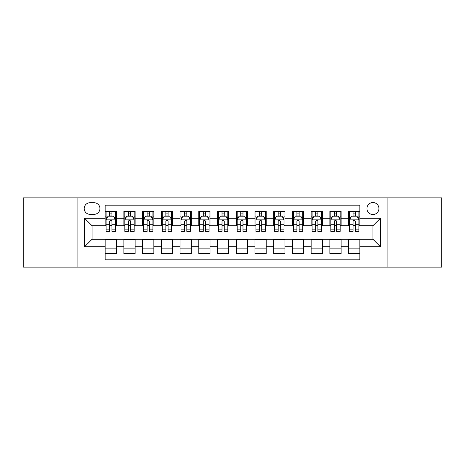 <?xml version="1.0" encoding="UTF-8"?>
<svg xmlns="http://www.w3.org/2000/svg" width="465" height="465" viewBox="0 0 465 465"><rect width="100%" height="100%" fill="white"/><g stroke="black" fill="none" stroke-linecap="round" stroke-linejoin="round"><path stroke-width="0.7" d="M372.936 202.542A5.993 5.993 0 0 0 366.943 208.535A5.993 5.993 0 0 0 372.936 214.522A5.993 5.993 0 0 0 378.928 208.535A5.993 5.993 0 0 0 372.936 202.542M387.915 267.143L441.75 267.143L441.75 197.858L387.915 197.858L387.915 267.143L77.085 267.143L77.085 197.858L23.25 197.858L23.25 267.143L77.085 267.143M359.829 211.436L348.593 211.436L348.593 218.271L341.107 218.271L341.107 225.757L348.593 225.757L348.593 218.271M341.107 218.271L341.107 211.436L329.871 211.436L329.871 218.271L322.379 218.271L322.379 225.757L329.871 225.757L329.871 218.271M322.379 218.271L322.379 211.436L311.143 211.436L311.143 218.271L303.657 218.271L303.657 225.757L311.143 225.757L311.143 218.271M303.657 218.271L303.657 211.436L292.421 211.436L292.421 218.271L284.929 218.271L284.929 225.757L292.421 225.757L292.421 218.271M284.929 218.271L284.929 211.436L273.693 211.436L273.693 218.271L266.207 218.271L266.207 225.757L273.693 225.757L273.693 218.271M266.207 218.271L266.207 211.436L254.971 211.436L254.971 218.271L247.479 218.271L247.479 225.757L254.971 225.757L254.971 218.271M247.479 218.271L247.479 211.436L236.243 211.436L236.243 218.271L228.757 218.271L228.757 225.757L236.243 225.757L236.243 218.271M228.757 218.271L228.757 211.436L217.521 211.436L217.521 218.271L210.029 218.271L210.029 225.757L217.521 225.757L217.521 218.271M210.029 218.271L210.029 211.436L198.793 211.436L198.793 218.271L191.307 218.271L191.307 225.757L198.793 225.757L198.793 218.271M191.307 218.271L191.307 211.436L180.071 211.436L180.071 218.271L172.579 218.271L172.579 225.757L180.071 225.757L180.071 218.271M172.579 218.271L172.579 211.436L161.343 211.436L161.343 218.271L153.857 218.271L153.857 225.757L161.343 225.757L161.343 218.271M153.857 218.271L153.857 211.436L142.621 211.436L142.621 218.271L135.129 218.271L135.129 225.757L142.621 225.757L142.621 218.271M135.129 218.271L135.129 211.436L123.893 211.436L123.893 225.757L116.407 225.757L116.407 211.436L105.171 211.436M105.171 253.565L116.407 253.565L116.407 239.243L123.893 239.243L123.893 253.565L135.129 253.565L135.129 239.243L142.621 239.243L142.621 246.729L135.129 246.729M142.621 246.729L142.621 253.565L153.857 253.565L153.857 239.243L161.343 239.243L161.343 246.729L153.857 246.729M161.343 246.729L161.343 253.565L172.579 253.565L172.579 239.243L180.071 239.243L180.071 246.729L172.579 246.729M180.071 246.729L180.071 253.565L191.307 253.565L191.307 239.243L198.793 239.243L198.793 246.729L191.307 246.729M198.793 246.729L198.793 253.565L210.029 253.565L210.029 239.243L217.521 239.243L217.521 246.729L210.029 246.729M217.521 246.729L217.521 253.565L228.757 253.565L228.757 239.243L236.243 239.243L236.243 246.729L228.757 246.729M236.243 246.729L236.243 253.565L247.479 253.565L247.479 239.243L254.971 239.243L254.971 246.729L247.479 246.729M254.971 246.729L254.971 253.565L266.207 253.565L266.207 239.243L273.693 239.243L273.693 246.729L266.207 246.729M273.693 246.729L273.693 253.565L284.929 253.565L284.929 239.243L292.421 239.243L292.421 246.729L284.929 246.729M292.421 246.729L292.421 253.565L303.657 253.565L303.657 239.243L311.143 239.243L311.143 246.729L303.657 246.729M311.143 246.729L311.143 253.565L322.379 253.565L322.379 239.243L329.871 239.243L329.871 246.729L322.379 246.729M329.871 246.729L329.871 253.565L341.107 253.565L341.107 239.243L348.593 239.243L348.593 246.729L341.107 246.729M90.007 214.336L94.122 214.336A5.807 5.807 0 0 0 99.928 208.535A5.807 5.807 0 0 0 94.122 202.728L90.007 202.728A5.807 5.807 0 0 0 84.2 208.535A5.807 5.807 0 0 0 90.007 214.336M387.915 197.858L77.085 197.858M359.829 218.271L359.829 205.164L105.171 205.164L105.171 225.757L92.064 225.757L92.064 239.243L105.171 239.243L105.171 259.836L359.829 259.836L359.829 239.243L372.936 239.243L372.936 225.757L359.829 225.757L359.829 218.271L380.428 218.271L380.428 246.729L359.829 246.729M105.171 246.729L84.572 246.729L84.572 218.271L105.171 218.271M348.593 246.729L348.593 253.565L359.829 253.565M105.171 216.115L106.107 216.115M109.664 216.115L111.914 216.115M115.471 216.115L116.407 216.115M105.171 225.572L106.107 225.572M109.664 225.572L111.914 225.572M115.471 225.572L116.407 225.572M105.171 239.429L116.407 239.429M105.171 248.885L116.407 248.885M123.893 225.572L124.835 225.572M128.392 225.572L130.636 225.572M134.193 225.572L135.129 225.572M123.893 216.115L124.835 216.115M128.392 216.115L130.636 216.115M134.193 216.115L135.129 216.115M123.893 239.429L135.129 239.429M123.893 248.885L135.129 248.885M142.621 239.429L153.857 239.429M142.621 248.885L153.857 248.885M142.621 216.115L143.557 216.115M147.114 216.115L149.364 216.115M152.921 216.115L153.857 216.115M142.621 225.572L143.557 225.572M147.114 225.572L149.364 225.572M152.921 225.572L153.857 225.572M161.343 239.429L172.579 239.429M161.343 248.885L172.579 248.885M161.343 216.115L162.279 216.115M165.842 216.115L168.086 216.115M171.643 216.115L172.579 216.115M161.343 225.572L162.279 225.572M165.842 225.572L168.086 225.572M171.643 225.572L172.579 225.572M180.071 239.429L191.307 239.429M180.071 248.885L191.307 248.885M180.071 216.115L181.007 216.115M184.564 216.115L186.814 216.115M190.371 216.115L191.307 216.115M180.071 225.572L181.007 225.572M184.564 225.572L186.814 225.572M190.371 225.572L191.307 225.572M198.793 239.429L210.029 239.429M198.793 248.885L210.029 248.885M198.793 216.115L199.729 216.115M203.286 216.115L205.536 216.115M209.093 216.115L210.029 216.115M198.793 225.572L199.729 225.572M203.286 225.572L205.536 225.572M209.093 225.572L210.029 225.572M217.521 239.429L228.757 239.429M217.521 248.885L228.757 248.885M217.521 216.115L218.457 216.115M222.014 216.115L224.264 216.115M227.821 216.115L228.757 216.115M217.521 225.572L218.457 225.572M222.014 225.572L224.264 225.572M227.821 225.572L228.757 225.572M236.243 239.429L247.479 239.429M236.243 248.885L247.479 248.885M236.243 216.115L237.179 216.115M240.736 216.115L242.986 216.115M246.543 216.115L247.479 216.115M236.243 225.572L237.179 225.572M240.736 225.572L242.986 225.572M246.543 225.572L247.479 225.572M254.971 239.429L266.207 239.429M254.971 248.885L266.207 248.885M254.971 216.115L255.907 216.115M259.464 216.115L261.714 216.115M265.271 216.115L266.207 216.115M254.971 225.572L255.907 225.572M259.464 225.572L261.714 225.572M265.271 225.572L266.207 225.572M273.693 239.429L284.929 239.429M273.693 248.885L284.929 248.885M273.693 216.115L274.629 216.115M278.186 216.115L280.436 216.115M283.993 216.115L284.929 216.115M273.693 225.572L274.629 225.572M278.186 225.572L280.436 225.572M283.993 225.572L284.929 225.572M292.421 239.429L303.657 239.429M292.421 248.885L303.657 248.885M292.421 216.115L293.357 216.115M296.914 216.115L299.158 216.115M302.721 216.115L303.657 216.115M292.421 225.572L293.357 225.572M296.914 225.572L299.158 225.572M302.721 225.572L303.657 225.572M311.143 239.429L322.379 239.429M311.143 248.885L322.379 248.885M311.143 216.115L312.079 216.115M315.636 216.115L317.886 216.115M321.443 216.115L322.379 216.115M311.143 225.572L312.079 225.572M315.636 225.572L317.886 225.572M321.443 225.572L322.379 225.572M329.871 239.429L341.107 239.429M329.871 248.885L341.107 248.885M329.871 216.115L330.807 216.115M334.364 216.115L336.608 216.115M340.165 216.115L341.107 216.115M329.871 225.572L330.807 225.572M334.364 225.572L336.608 225.572M340.165 225.572L341.107 225.572M348.593 239.429L359.829 239.429M348.593 248.885L359.829 248.885M348.593 216.115L349.529 216.115M353.086 216.115L355.336 216.115M358.893 216.115L359.829 216.115M348.593 225.572L349.529 225.572M353.086 225.572L355.336 225.572M358.893 225.572L359.829 225.572M92.064 225.757L84.572 218.271M92.064 239.243L84.572 246.729M380.428 218.271L372.936 225.757M380.428 246.729L372.936 239.243M111.914 213.871L109.664 213.871M115.471 229.85L111.914 229.85L111.914 231.378L115.471 231.378L115.471 219.957L113.6 216.208L107.979 216.208L106.107 219.957L106.107 231.378L109.664 231.378L109.664 229.85L106.107 229.85M106.107 219.957L106.107 211.436M115.471 219.957L115.471 211.436M109.664 216.208L109.664 211.436M111.914 211.436L111.914 216.208M111.914 229.85L111.914 221.357C111.164 219.916 110.414 219.916 109.664 221.357L109.664 229.85M130.636 213.871L128.392 213.871M134.193 229.85L130.636 229.85L130.636 231.378L134.193 231.378L134.193 219.957L132.322 216.208L126.707 216.208L124.835 219.957L124.835 231.378L128.392 231.378L128.392 229.85L124.835 229.85M124.835 219.957L124.835 211.436M134.193 219.957L134.193 211.436M128.392 216.208L128.392 211.436M130.636 211.436L130.636 216.208M130.636 229.85L130.636 221.357C129.886 219.916 129.142 219.916 128.392 221.357L128.392 229.85M149.364 213.871L147.114 213.871M152.921 229.85L149.364 229.85L149.364 231.378L152.921 231.378L152.921 219.957L151.049 216.208L145.429 216.208L143.557 219.957L143.557 231.378L147.114 231.378L147.114 229.85L143.557 229.85M143.557 219.957L143.557 211.436M152.921 219.957L152.921 211.436M147.114 216.208L147.114 211.436M149.364 211.436L149.364 216.208M149.364 229.85L149.364 221.357C148.614 219.916 147.864 219.916 147.114 221.357L147.114 229.85M168.086 213.871L165.842 213.871M171.643 229.85L168.086 229.85L168.086 231.378L171.643 231.378L171.643 219.957L169.772 216.208L164.157 216.208L162.279 219.957L162.279 231.378L165.842 231.378L165.842 229.85L162.279 229.85M162.279 219.957L162.279 211.436M171.643 219.957L171.643 211.436M165.842 216.208L165.842 211.436M168.086 211.436L168.086 216.208M168.086 229.85L168.086 221.357C167.336 219.916 166.592 219.916 165.842 221.357L165.842 229.85M186.814 213.871L184.564 213.871M190.371 229.85L186.814 229.85L186.814 231.378L190.371 231.378L190.371 219.957L188.499 216.208L182.879 216.208L181.007 219.957L181.007 231.378L184.564 231.378L184.564 229.85L181.007 229.85M181.007 219.957L181.007 211.436M190.371 219.957L190.371 211.436M184.564 216.208L184.564 211.436M186.814 211.436L186.814 216.208M186.814 229.85L186.814 221.357C186.064 219.916 185.314 219.916 184.564 221.357L184.564 229.85M205.536 213.871L203.286 213.871M209.093 229.85L205.536 229.85L205.536 231.378L209.093 231.378L209.093 219.957L207.221 216.208L201.607 216.208L199.729 219.957L199.729 231.378L203.286 231.378L203.286 229.85L199.729 229.85M199.729 219.957L199.729 211.436M209.093 219.957L209.093 211.436M203.286 216.208L203.286 211.436M205.536 211.436L205.536 216.208M205.536 229.85L205.536 221.357C204.786 219.916 204.042 219.916 203.286 221.357L203.286 229.85M224.264 213.871L222.014 213.871M227.821 229.85L224.264 229.85L224.264 231.378L227.821 231.378L227.821 219.957L225.944 216.208L220.329 216.208L218.457 219.957L218.457 231.378L222.014 231.378L222.014 229.85L218.457 229.85M218.457 219.957L218.457 211.436M227.821 219.957L227.821 211.436M222.014 216.208L222.014 211.436M224.264 211.436L224.264 216.208M224.264 229.85L224.264 221.357C223.514 219.916 222.764 219.916 222.014 221.357L222.014 229.85M242.986 213.871L240.736 213.871M246.543 229.85L242.986 229.85L242.986 231.378L246.543 231.378L246.543 219.957L244.671 216.208L239.056 216.208L237.179 219.957L237.179 231.378L240.736 231.378L240.736 229.85L237.179 229.85M237.179 219.957L237.179 211.436M246.543 219.957L246.543 211.436M240.736 216.208L240.736 211.436M242.986 211.436L242.986 216.208M242.986 229.85L242.986 221.357C242.236 219.916 241.486 219.916 240.736 221.357L240.736 229.85M261.714 213.871L259.464 213.871M265.271 229.85L261.714 229.85L261.714 231.378L265.271 231.378L265.271 219.957L263.393 216.208L257.779 216.208L255.907 219.957L255.907 231.378L259.464 231.378L259.464 229.85L255.907 229.85M255.907 219.957L255.907 211.436M265.271 219.957L265.271 211.436M259.464 216.208L259.464 211.436M261.714 211.436L261.714 216.208M261.714 229.85L261.714 221.357C260.964 219.916 260.214 219.916 259.464 221.357L259.464 229.85M280.436 213.871L278.186 213.871M283.993 229.85L280.436 229.85L280.436 231.378L283.993 231.378L283.993 219.957L282.121 216.208L276.501 216.208L274.629 219.957L274.629 231.378L278.186 231.378L278.186 229.85L274.629 229.85M274.629 219.957L274.629 211.436M283.993 219.957L283.993 211.436M278.186 216.208L278.186 211.436M280.436 211.436L280.436 216.208M280.436 229.85L280.436 221.357C279.686 219.916 278.936 219.916 278.186 221.357L278.186 229.85M299.158 213.871L296.914 213.871M302.721 229.85L299.158 229.85L299.158 231.378L302.721 231.378L302.721 219.957L300.843 216.208L295.229 216.208L293.357 219.957L293.357 231.378L296.914 231.378L296.914 229.85L293.357 229.85M293.357 219.957L293.357 211.436M302.721 219.957L302.721 211.436M296.914 216.208L296.914 211.436M299.158 211.436L299.158 216.208M299.158 229.85L299.158 221.357C298.414 219.916 297.664 219.916 296.914 221.357L296.914 229.85M317.886 213.871L315.636 213.871M321.443 229.85L317.886 229.85L317.886 231.378L321.443 231.378L321.443 219.957L319.571 216.208L313.951 216.208L312.079 219.957L312.079 231.378L315.636 231.378L315.636 229.85L312.079 229.85M312.079 219.957L312.079 211.436M321.443 219.957L321.443 211.436M315.636 216.208L315.636 211.436M317.886 211.436L317.886 216.208M317.886 229.85L317.886 221.357C317.136 219.916 316.386 219.916 315.636 221.357L315.636 229.85M336.608 213.871L334.364 213.871M340.165 229.85L336.608 229.85L336.608 231.378L340.165 231.378L340.165 219.957L338.293 216.208L332.678 216.208L330.807 219.957L330.807 231.378L334.364 231.378L334.364 229.85L330.807 229.85M330.807 219.957L330.807 211.436M340.165 219.957L340.165 211.436M334.364 216.208L334.364 211.436M336.608 211.436L336.608 216.208M336.608 229.85L336.608 221.357C335.864 219.916 335.114 219.916 334.364 221.357L334.364 229.85M355.336 213.871L353.086 213.871M358.893 229.85L355.336 229.85L355.336 231.378L358.893 231.378L358.893 219.957L357.021 216.208L351.401 216.208L349.529 219.957L349.529 231.378L353.086 231.378L353.086 229.85L349.529 229.85M349.529 219.957L349.529 211.436M358.893 219.957L358.893 211.436M353.086 216.208L353.086 211.436M355.336 211.436L355.336 216.208M355.336 229.85L355.336 221.357C354.586 219.916 353.836 219.916 353.086 221.357L353.086 229.85M123.893 246.729L116.407 246.729M123.893 218.271L116.407 218.271M115.425 219.864L106.154 219.864M106.107 217.242L107.467 217.242M114.111 217.242L115.471 217.242M109.664 224.293L106.107 224.293M115.471 224.293L111.914 224.293M111.914 215.063L109.664 215.063M134.147 219.864L124.882 219.864M124.835 217.242L126.189 217.242M132.839 217.242L134.193 217.242M128.392 224.293L124.835 224.293M134.193 224.293L130.636 224.293M130.636 215.063L128.392 215.063M152.875 219.864L143.604 219.864M143.557 217.242L144.917 217.242M151.561 217.242L152.921 217.242M147.114 224.293L143.557 224.293M152.921 224.293L149.364 224.293M149.364 215.063L147.114 215.063M171.597 219.864L162.332 219.864M162.279 217.242L163.639 217.242M170.289 217.242L171.643 217.242M165.842 224.293L162.279 224.293M171.643 224.293L168.086 224.293M168.086 215.063L165.842 215.063M190.325 219.864L181.054 219.864M181.007 217.242L182.361 217.242M189.011 217.242L190.371 217.242M184.564 224.293L181.007 224.293M190.371 224.293L186.814 224.293M186.814 215.063L184.564 215.063M209.047 219.864L199.776 219.864M199.729 217.242L201.089 217.242M207.739 217.242L209.093 217.242M203.286 224.293L199.729 224.293M209.093 224.293L205.536 224.293M205.536 215.063L203.286 215.063M227.774 219.864L218.504 219.864M218.457 217.242L219.811 217.242M226.461 217.242L227.821 217.242M222.014 224.293L218.457 224.293M227.821 224.293L224.264 224.293M224.264 215.063L222.014 215.063M246.496 219.864L237.226 219.864M237.179 217.242L238.539 217.242M245.189 217.242L246.543 217.242M240.736 224.293L237.179 224.293M246.543 224.293L242.986 224.293M242.986 215.063L240.736 215.063M265.224 219.864L255.953 219.864M255.907 217.242L257.261 217.242M263.911 217.242L265.271 217.242M259.464 224.293L255.907 224.293M265.271 224.293L261.714 224.293M261.714 215.063L259.464 215.063M283.946 219.864L274.675 219.864M274.629 217.242L275.989 217.242M282.639 217.242L283.993 217.242M278.186 224.293L274.629 224.293M283.993 224.293L280.436 224.293M280.436 215.063L278.186 215.063M302.669 219.864L293.403 219.864M293.357 217.242L294.711 217.242M301.361 217.242L302.721 217.242M296.914 224.293L293.357 224.293M302.721 224.293L299.158 224.293M299.158 215.063L296.914 215.063M321.396 219.864L312.125 219.864M312.079 217.242L313.439 217.242M320.083 217.242L321.443 217.242M315.636 224.293L312.079 224.293M321.443 224.293L317.886 224.293M317.886 215.063L315.636 215.063M340.118 219.864L330.853 219.864M330.807 217.242L332.161 217.242M338.811 217.242L340.165 217.242M334.364 224.293L330.807 224.293M340.165 224.293L336.608 224.293M336.608 215.063L334.364 215.063M358.846 219.864L349.575 219.864M349.529 217.242L350.889 217.242M357.533 217.242L358.893 217.242M353.086 224.293L349.529 224.293M358.893 224.293L355.336 224.293M355.336 215.063L353.086 215.063"/></g></svg>

